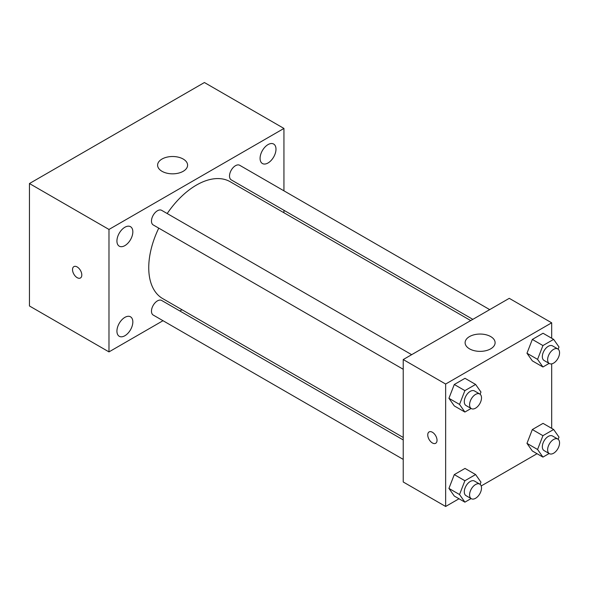 <?xml version="1.0" encoding="UTF-8"?>
<svg xmlns="http://www.w3.org/2000/svg" width="589" height="589" viewBox="0 0 589 589"><rect width="100%" height="100%" fill="white"/><g stroke="black" fill="none" stroke-linecap="round" stroke-linejoin="round"><path stroke-width="0.88" d="M163.006 320.703L108.98 351.898L29.45 305.978L29.45 183.54L204.412 82.526L283.942 128.439L283.942 190.829M268.032 144.6A11.25 6.494 120 0 0 260.684 154.517A11.25 6.494 120 0 0 262.407 163.528A11.25 6.494 120 0 0 273.657 157.035A11.25 6.494 120 0 0 273.657 144.047A11.25 6.494 120 0 0 268.032 144.6M124.883 227.251A11.25 6.494 120 0 0 117.535 237.161A11.25 6.494 120 0 0 119.258 246.173A11.25 6.494 120 0 0 130.508 239.679A11.25 6.494 120 0 0 130.508 226.691A11.25 6.494 120 0 0 124.883 227.251M124.883 317.368A11.25 6.494 120 0 0 117.535 327.278A11.25 6.494 120 0 0 119.258 336.29A11.25 6.494 120 0 0 130.508 329.796A11.25 6.494 120 0 0 130.508 316.808A11.25 6.494 120 0 0 124.883 317.368M108.98 351.898L108.98 229.452L29.45 183.54M108.98 229.452L283.942 128.439M183.201 171.296A14.997 8.658 180 0 1 166.864 173.173A14.997 8.658 180 0 1 157.602 165.17A14.997 8.658 180 0 1 172.599 156.512A14.997 8.658 180 0 1 187.596 165.17A14.997 8.658 180 0 1 183.201 171.296M181.994 309.74L179.859 310.97M81.805 274.989A6.56 3.784 60 0 1 80.45 277.986A6.56 3.784 60 0 1 73.883 274.202A6.56 3.784 60 0 1 73.883 266.626A6.56 3.784 60 0 1 78.941 268.385A6.56 3.784 60 0 1 81.805 274.989M80.45 277.986A6.56 3.784 60 0 1 73.89 274.202A6.56 3.784 60 0 1 73.89 266.626M283.942 210.288L283.942 212.754M489.702 309.623L239.694 165.281A8.43 4.867 120 0 0 235.482 165.7A8.43 4.867 120 0 0 229.519 176.023A8.43 4.867 120 0 0 231.263 179.881L472.849 319.356M403.229 439.931L161.651 300.456A8.43 4.867 120 0 0 157.44 300.876A8.43 4.867 120 0 0 151.476 311.198A8.43 4.867 120 0 0 153.221 315.056L403.229 459.391M411.659 354.681L161.651 210.339A8.43 4.867 120 0 0 157.44 210.759A8.43 4.867 120 0 0 151.933 218.18A8.43 4.867 120 0 0 153.221 224.939L403.229 369.274M158.765 228.134A67.485 38.962 120 0 0 148.745 267.715A67.485 38.962 120 0 0 162.719 298.608L403.229 437.465M470.714 320.585L230.196 181.729A67.485 38.962 120 0 0 167.195 213.542M459 498.765L445.645 506.474L403.229 481.986L403.229 359.548L509.264 298.328L551.679 322.816L551.679 338.241M537.05 453.707L481.191 485.954M532.331 360.866L526.971 353.245L532.331 339.433L543.043 333.249L532.331 339.433L526.971 353.245L532.331 360.866L542.933 366.984L537.573 359.364L542.933 345.559L553.645 339.374L559.005 346.995L558.151 349.181M454.288 496.041L448.928 488.414L454.288 474.609L465.001 468.424L454.288 474.609L448.928 488.414L454.288 496.041L464.89 502.159L459.53 494.539L464.89 480.734L475.603 474.55L480.963 482.17L480.109 484.357M551.679 363.862L551.679 428.358M445.645 506.474L445.645 384.035L551.679 322.816M532.331 450.983L526.971 443.362L532.331 429.55L543.043 423.366L532.331 429.55L526.971 443.362L532.331 450.983L542.933 457.101L537.573 449.481L542.933 435.676L553.645 429.491L559.005 437.112L558.151 439.298M454.288 405.924L448.928 398.297L454.288 384.492L465.001 378.307L454.288 384.492L448.928 398.297L454.288 405.924L464.89 412.042L459.53 404.422L464.89 390.617L475.603 384.433L480.963 392.053L480.109 394.24M445.645 384.035L403.229 359.548M469.507 348.835A14.997 8.658 180 0 1 465.111 342.71A14.997 8.658 180 0 1 480.109 334.051A14.997 8.658 180 0 1 495.106 342.71A14.997 8.658 180 0 1 485.844 350.705A14.997 8.658 180 0 1 469.507 348.835M437.031 440.277A6.56 3.784 60 0 1 435.669 443.281A6.56 3.784 60 0 1 429.109 439.497A6.56 3.784 60 0 1 429.109 431.921A6.56 3.784 60 0 1 434.167 433.681A6.56 3.784 60 0 1 437.031 440.277M435.676 443.281A6.56 3.784 60 0 1 429.116 439.49A6.56 3.784 60 0 1 429.109 431.921M471.097 408.457L464.89 412.042M479.763 393.997L474.462 390.941A8.43 4.867 120 0 0 467.968 393.194A8.43 4.867 120 0 0 464.287 401.676A8.43 4.867 120 0 0 466.032 405.534L471.333 408.597A8.43 4.867 120 0 0 479.763 403.73A8.43 4.867 120 0 0 479.763 393.997A8.43 4.867 120 0 0 473.269 396.257A8.43 4.867 120 0 0 469.588 404.739A8.43 4.867 120 0 0 471.333 408.597M459.53 404.422L448.928 398.297M464.89 390.617L454.288 384.492M475.603 384.433L465.001 378.307M549.139 363.398L542.933 366.984M557.805 348.938L552.504 345.883A8.43 4.867 120 0 0 546.01 348.136A8.43 4.867 120 0 0 542.329 356.617A8.43 4.867 120 0 0 544.074 360.475L549.375 363.538A8.43 4.867 120 0 0 557.805 358.672A8.43 4.867 120 0 0 557.805 348.938A8.43 4.867 120 0 0 551.311 351.199A8.43 4.867 120 0 0 547.63 359.68A8.43 4.867 120 0 0 549.375 363.538M537.573 359.364L526.971 353.245M542.933 345.559L532.331 339.433M553.645 339.374L543.043 333.249M471.097 498.574L464.89 502.159M479.763 484.114L474.462 481.058A8.43 4.867 120 0 0 467.968 483.311A8.43 4.867 120 0 0 464.287 491.793A8.43 4.867 120 0 0 466.032 495.651L471.333 498.714A8.43 4.867 120 0 0 479.763 493.847A8.43 4.867 120 0 0 479.763 484.114A8.43 4.867 120 0 0 473.269 486.374A8.43 4.867 120 0 0 469.588 494.856A8.43 4.867 120 0 0 471.333 498.714M459.53 494.539L448.928 488.414M464.89 480.734L454.288 474.609M475.603 474.55L465.001 468.424M549.139 453.515L542.933 457.101M557.805 439.055L552.504 436A8.43 4.867 120 0 0 546.01 438.253A8.43 4.867 120 0 0 542.329 446.734A8.43 4.867 120 0 0 544.074 450.592L549.375 453.655A8.43 4.867 120 0 0 557.805 448.789A8.43 4.867 120 0 0 557.805 439.055A8.43 4.867 120 0 0 551.311 441.316A8.43 4.867 120 0 0 547.63 449.797A8.43 4.867 120 0 0 549.375 453.655M537.573 449.481L526.971 443.362M542.933 435.676L532.331 429.55M553.645 429.491L543.043 423.366"/></g></svg>

